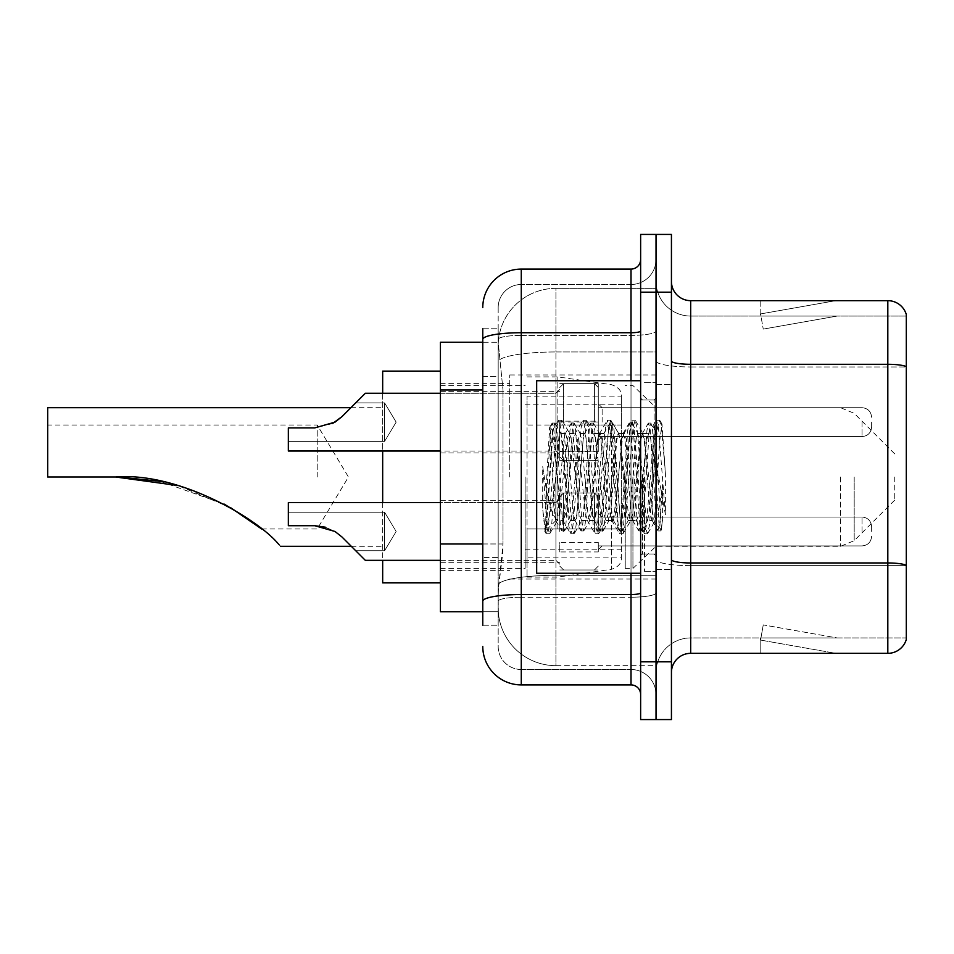 <?xml version="1.0" encoding="UTF-8"?>
<svg xmlns="http://www.w3.org/2000/svg" width="954" height="954" viewBox="0 0 954 954"><rect width="100%" height="100%" fill="white"/><g stroke="black" fill="none" stroke-linecap="round" stroke-linejoin="round"><path stroke-width="0.72" stroke-dasharray="4.77 3.58" d="M656.03 477L656.03 374.97L656.03 477M509.722 477L509.722 374.97L509.722 477M598.277 421.99L559.783 421.99L559.783 460.639L559.783 422.133L559.783 460.639L559.783 422.133L559.783 460.639L559.783 422.133L559.783 460.639L559.783 422.133L559.783 452.935L559.783 422.133L559.783 451.159L598.277 451.159L598.277 383.627L598.277 451.159M440.426 422.133L440.426 391.331L440.426 422.133M559.783 531.485L559.783 492.979L559.783 531.485M440.426 531.485L440.426 500.683L440.426 531.485M598.277 531.485L598.277 492.979L598.277 531.485M656.03 531.485L656.03 517.044L656.03 531.485M482.772 543.971L502.996 543.971L502.627 554L498.405 588.654L502.996 543.971L502.996 389.971L502.996 543.971L440.426 543.971L440.426 611.752L498.31 611.752L498.179 607.913A57.753 57.753 0 0 0 555.932 665.665L656.03 665.665L656.03 575.286L656.03 665.665L555.932 665.665L555.932 575.286L555.932 665.665A57.753 57.753 0 0 1 498.179 607.913L498.179 596.155L498.31 611.752L482.772 611.752M498.405 588.654L498.179 596.155L498.405 588.654M440.426 477L440.426 582.882L440.426 477M555.932 288.335L656.03 288.335L656.03 351.966L656.03 288.335L555.932 288.335A57.753 57.753 0 0 0 498.262 343.035L502.996 389.971L498.262 343.035A57.753 57.753 0 0 1 555.932 288.335L555.932 351.966L656.03 351.966L656.03 575.286L656.03 351.966L555.932 351.966L555.932 288.335A57.753 57.753 0 0 0 498.262 343.035M656.03 422.133L656.03 436.574L656.03 422.133M482.772 376.496L498.179 376.496L498.179 557.446L498.179 328.772L498.179 376.496L482.772 376.496L482.772 557.446L482.772 342.247L498.31 342.247L440.426 342.247L440.426 543.971M598.277 551.937L598.277 542.492L559.783 542.492L559.783 551.937L598.277 551.937L598.277 542.492M559.783 551.937L559.783 542.492M598.277 451.695L598.277 421.167L559.783 421.167L559.783 451.695L598.277 451.695L598.277 421.167M559.783 451.695L559.783 421.167M559.783 421.99L559.783 451.159M482.772 625.228L498.179 625.228L482.772 625.228L482.772 557.446L498.179 557.446L498.179 625.228L498.179 557.446L482.772 557.446M482.772 646.407A38.506 38.506 0 0 0 521.278 684.912L521.278 669.505A23.099 23.099 0 0 1 498.179 646.407L498.179 339.409L498.179 646.407A23.099 23.099 0 0 0 521.278 669.505L631.011 669.505L631.011 607.913L631.011 684.912A9.623 9.623 0 0 1 640.635 694.536L640.635 259.464L640.635 694.536M656.03 607.913L656.03 331.05L656.03 607.913M640.635 477L640.635 573.259L640.635 477M640.635 292.186L640.635 234.434L656.03 234.434L656.03 292.186L656.03 234.434L671.437 234.434L671.437 292.186L656.03 292.186L656.03 661.814L656.03 292.186L640.635 292.186L640.635 661.814L656.03 661.814L656.03 719.566L656.03 661.814L671.437 661.814L671.437 292.186M671.437 661.814L671.437 719.566L640.635 719.566L640.635 661.814M656.03 259.464L656.03 331.05L656.03 259.464A25.031 25.031 0 0 1 631.011 284.495A25.031 25.031 0 0 0 656.03 259.464A25.031 25.031 0 0 1 631.011 284.495L631.011 669.505L521.278 669.505L521.278 597.216L631.011 597.216A25.031 4.341 0 0 0 656.03 592.863A25.031 4.341 0 0 1 631.011 597.216L631.011 284.495L521.278 284.495L631.011 284.495M482.772 328.772L498.179 328.772L482.772 328.772L482.772 601.223A38.506 6.69 180 0 1 521.278 594.533L521.278 269.088A38.506 38.506 0 0 0 482.772 307.593A38.506 38.506 0 0 1 521.278 269.088L631.011 269.088A9.623 9.623 0 0 0 640.635 259.464A9.623 9.623 0 0 1 631.011 269.088L631.011 607.913L631.011 597.216L521.278 597.216L521.278 284.495L521.278 335.391L631.011 335.391A25.031 4.341 0 0 0 656.03 331.05A25.031 4.341 0 0 1 631.011 335.391L521.278 335.391L521.278 607.913L521.278 594.533L631.011 594.533A9.623 1.669 0 0 0 640.635 592.863M521.278 684.912L631.011 684.912M482.772 601.223L482.772 607.913M498.179 307.593L498.179 339.409L498.179 307.593A23.099 23.099 0 0 1 521.278 284.495A23.099 23.099 0 0 0 498.179 307.593A23.099 23.099 0 0 1 521.278 284.495M656.03 694.536A25.031 25.031 0 0 0 631.011 669.505A25.031 25.031 0 0 1 656.03 694.536A25.031 25.031 0 0 0 631.011 669.505M671.437 477L671.437 384.593L671.437 477M644.487 477L644.487 571.327L644.487 477M656.03 576.335L656.03 360.946L656.03 576.335M887.816 653.335L690.684 653.335L690.684 366.968L906.3 366.968L690.684 366.968L690.684 316.06L906.3 316.06L906.3 366.968L906.3 316.06L690.684 316.06L690.684 565.639L906.3 565.639L906.3 366.968L906.3 565.639L690.684 565.639L690.684 637.94A34.654 34.654 0 0 0 656.03 672.594A34.654 34.654 0 0 1 690.684 637.94L906.3 637.94L906.3 314.522A19.247 19.247 0 0 0 887.816 300.665L887.816 653.335A19.247 19.247 0 0 0 906.3 639.478L906.3 576.335L906.3 637.94L690.684 637.94L690.684 300.665A19.247 19.247 0 0 1 671.437 281.406L671.437 360.946L671.437 281.406M671.437 672.594L671.437 360.946L671.437 672.594A19.247 19.247 0 0 1 690.684 653.335M656.03 281.406L656.03 360.946L656.03 281.406A34.654 34.654 0 0 0 690.684 316.06A34.654 34.654 0 0 1 656.03 281.406A34.654 34.654 0 0 0 690.684 316.06M834.511 653.108A15.395 15.395 0 0 0 837.183 653.335L760.183 653.335L837.183 653.335A15.395 15.395 0 0 1 834.511 653.108A15.395 15.395 0 0 0 837.183 653.335A15.395 15.395 0 0 1 834.511 653.108A15.395 15.395 0 0 0 837.183 653.335A15.395 15.395 0 0 1 834.511 653.108A15.395 15.395 0 0 0 837.183 653.335A15.395 15.395 0 0 1 834.511 653.108A15.395 15.395 0 0 0 837.183 653.335A15.395 15.395 0 0 1 834.511 653.108L760.576 640.074L834.511 653.108M760.183 637.94L760.183 653.335L760.183 637.94L760.946 637.94L760.576 640.074L760.946 637.94L760.183 637.94L760.183 653.335L760.183 637.94L760.946 637.94L760.576 640.074L760.946 637.94L760.183 637.94L760.183 653.335L760.183 637.94L760.946 637.94L760.576 640.074L760.946 637.94L760.183 637.94L760.183 653.335L760.183 637.94L760.946 637.94L760.576 640.074L760.946 637.94L760.183 637.94L760.183 653.335L760.183 637.94L760.946 637.94L760.576 640.074L760.946 637.94L760.183 637.94M906.3 314.522A19.247 19.247 0 0 0 887.816 300.665L690.684 300.665M837.183 300.665L760.183 300.665L837.183 300.665A15.395 15.395 0 0 0 834.511 300.892A15.395 15.395 0 0 1 837.183 300.665A15.395 15.395 0 0 0 834.511 300.892A15.395 15.395 0 0 1 837.183 300.665A15.395 15.395 0 0 0 834.511 300.892A15.395 15.395 0 0 1 837.183 300.665A15.395 15.395 0 0 0 834.511 300.892A15.395 15.395 0 0 1 837.183 300.665A15.395 15.395 0 0 0 834.511 300.892A15.395 15.395 0 0 1 837.183 300.665M837.183 637.94L760.946 637.94L837.183 637.94L760.946 637.94L837.183 637.94L760.946 637.94L837.183 637.94L760.946 637.94L837.183 637.94L760.946 637.94L837.183 637.94L763.248 624.906L760.946 637.94L763.248 624.906L760.946 637.94L763.248 624.906L760.946 637.94L763.248 624.906L760.946 637.94L763.248 624.906L760.946 637.94L763.248 624.906L837.183 637.94M760.946 316.06L760.183 316.06L760.946 316.06L760.183 316.06L760.946 316.06L760.183 316.06L760.946 316.06L760.183 316.06L760.946 316.06L760.183 316.06L760.946 316.06L760.576 313.926L834.511 300.892L760.576 313.926L760.946 316.06L760.576 313.926L834.511 300.892L760.576 313.926L760.946 316.06L760.576 313.926L834.511 300.892L760.576 313.926L760.946 316.06L760.576 313.926L834.511 300.892L760.576 313.926L760.946 316.06L760.576 313.926L834.511 300.892L760.576 313.926L760.946 316.06L837.183 316.06L760.946 316.06L837.183 316.06L760.946 316.06L837.183 316.06L760.946 316.06L837.183 316.06L760.946 316.06L837.183 316.06L760.946 316.06L763.248 329.094L760.946 316.06M760.183 300.665L760.183 316.06L760.183 300.665M837.183 316.06L763.248 329.094L837.183 316.06M640.635 573.259L536.673 573.259L536.673 380.741L536.673 539.773L536.673 380.741L640.635 380.741M652.19 477L652.19 509.877L654.313 522.112L659.798 440.295L662.004 424.113L665.415 473.733L665.415 514.6L658.677 477L652.19 449.036L652.19 477L648.982 514.683L647.372 520.514L652.19 520.514L652.19 477L655.231 430.433L661.337 529.673L662.601 519.608L662.601 484.62C659.429 510.151 655.958 522.124 652.19 520.514C650.58 517.939 648.97 503.438 647.372 477L644.165 439.317L642.555 433.486L640.957 439.317L634.541 514.683L632.931 520.514L631.333 514.683L624.918 439.317L623.308 433.486L621.71 439.317L615.282 514.683L613.684 520.514L612.074 514.683L605.659 439.317L604.061 433.486L602.451 439.317L596.035 514.683L594.437 520.514L592.828 514.683L586.412 439.317L584.802 433.486L583.204 439.317L576.788 514.683L575.179 520.514L573.581 514.683L567.165 439.317L565.555 433.486L563.945 439.317L560.737 477C559.139 503.438 557.541 517.939 555.932 520.514C554.87 518.821 553.857 504.308 552.879 477L549.599 427.464L546.773 477L545.509 530.496C548.586 521.886 552.068 504.046 555.932 477L555.932 518.582L557.136 520.514L563.242 520.514L561.202 514.683L552.438 430.504L546.952 514.647L545.068 531.378L542.695 509.317L542.695 466.554L544.317 477C547.811 500.397 551.686 514.254 555.932 518.582M647.372 520.514L645.763 514.683L639.347 439.317L637.749 433.486L636.139 439.317L629.723 514.683L628.126 520.514L626.516 514.683L620.1 439.317L618.896 433.831L616.892 439.317L610.477 514.683L608.867 520.514L607.269 514.683L600.853 439.317L599.243 433.486L597.645 439.317L591.218 514.683L589.62 520.514L588.01 514.683L581.594 439.317L579.996 433.486L578.386 439.317L571.971 514.683L570.373 520.514L568.763 514.683L562.347 439.317L560.737 433.486L559.139 439.317L555.932 477L555.681 520.431M652.19 520.514L657.878 530.662L656.602 523.71L650.175 430.29L648.577 423.063L646.967 430.29L640.551 523.71L638.953 530.937L637.344 523.71L630.928 430.29L629.33 423.063L627.72 430.29L621.304 523.71L619.695 530.937L618.097 523.71L611.681 430.29L610.071 423.063L608.473 430.29L602.057 523.71L600.448 530.937L598.838 523.71L592.422 430.29L590.824 423.063L589.214 430.29L582.799 523.71L581.201 530.937L579.591 523.71L573.175 430.29L571.565 423.063L569.967 430.29L563.552 523.71L561.942 530.937L560.344 523.71L553.928 430.29L552.318 423.063L550.72 430.29L545.509 509.496M662.601 484.62L659.81 523.71L657.878 530.662M662.601 519.608L660.931 530.662L658.999 523.71L652.584 430.29L650.986 423.063L649.376 430.29L642.96 523.71L641.362 530.937L639.752 523.71L633.337 430.29L631.727 423.063L630.129 430.29L623.713 523.71L622.103 530.937L620.505 523.71L614.09 430.29L612.48 423.063L610.87 430.29L604.454 523.71L602.856 530.937L601.247 523.71L594.831 430.29L593.233 423.063L591.623 430.29L585.207 523.71L583.598 530.937L582 523.71L575.584 430.29L573.974 423.063L572.376 430.29L565.961 523.71L564.351 530.937L562.753 523.71L556.325 430.29L554.727 423.063L553.117 430.29L546.702 523.71L545.509 530.496M317.217 477L317.217 425.019L317.217 477M278.997 544.662C281.18 546.845 281.18 546.845 278.997 544.662C258.57 519.31 178.827 471.705 115.649 477L47.7 477L47.7 425.019L47.7 477L115.649 477L47.7 477L47.7 407.692M382.673 582.882L382.673 371.118M894.745 477L894.745 500.099L894.745 477M632.931 477L632.931 568.441L632.931 477M625.228 477L625.228 568.441L625.228 477M525.129 477L525.129 568.441L525.129 477M382.673 502.603L382.673 560.356M382.673 393.263L382.673 451.015M160.236 481.341L224.285 504.141M230.331 507.48L177.802 485.526M621.388 528.969L621.388 396.148L621.388 425.031L527.049 425.019L527.049 577.11L527.049 528.981L621.388 528.969L621.388 557.875L527.049 557.851L527.049 528.981L621.388 528.981M557.851 528.981L557.851 376.89L557.851 425.019L527.049 425.019L527.049 396.148L527.049 557.851M611.49 425.019L611.49 569.299C618.395 566.95 621.686 563.146 621.388 557.875L621.388 396.125L621.388 425.019L557.851 425.019M652.19 449.036L650.855 439.317L648.815 433.486L646.776 439.317L638.631 514.683L636.592 520.514L634.553 514.683L626.408 439.317L624.369 433.486L623.725 434.034L622.33 439.317L614.185 514.683L612.146 520.514L610.107 514.683L601.95 439.317L599.923 433.486L599.279 434.034L597.884 439.317L589.727 514.683L587.7 520.514L585.661 514.683L577.504 439.317L575.465 433.486L573.437 439.317L565.281 514.683L563.242 520.514M652.19 509.877L644.737 439.317L642.71 433.486L640.671 439.317L632.514 514.683L630.475 520.514L628.447 514.683L620.291 439.317L618.252 433.486L616.212 439.317L608.068 514.683L606.028 520.514L603.989 514.683L595.845 439.317L593.805 433.486L591.766 439.317L583.621 514.683L581.582 520.514L579.543 514.683L571.398 439.317L569.359 433.486L567.32 439.317L559.175 514.683L557.136 520.514M555.932 463.417L555.932 477M665.415 514.6L658.499 427.845L656.459 420.249L654.42 427.845L646.275 526.155L644.236 533.751L642.197 526.155L634.04 427.845L632.013 420.249L629.974 427.845L621.817 526.155L619.778 533.751L617.751 526.155L609.594 427.845L607.555 420.249L605.516 427.845L597.371 526.155L595.332 533.751L593.293 526.155L585.148 427.845L583.109 420.249L581.069 427.845L572.925 526.155L570.886 533.751L568.846 526.155L560.702 427.845L558.662 420.249L556.623 427.845L548.478 526.155L546.439 533.751L545.938 533.322L542.695 509.317M665.415 473.733L661.551 427.845L659.512 420.249L657.473 427.845L649.328 526.155L647.289 533.751L645.25 526.155L637.105 427.845L635.066 420.249L633.027 427.845L624.882 526.155L622.843 533.751L620.804 526.155L612.647 427.845L610.62 420.249L608.58 427.845L600.424 526.155L598.385 533.751L596.357 526.155L588.201 427.845L586.161 420.249L584.134 427.845L575.977 526.155L573.938 533.751L571.899 526.155L563.754 427.845L561.715 420.249L559.676 427.845L551.531 526.155L549.492 533.751L547.453 526.155L542.695 466.554M355.723 550.732L384.593 550.732L355.723 550.732L384.593 550.732L355.723 550.732L384.593 550.732L396.16 531.485L384.593 512.226L396.16 531.485L384.593 550.732L396.16 531.485L384.593 512.226L396.16 531.485L384.593 550.732L396.16 531.485L384.593 512.226L384.593 531.485L384.593 512.226L396.16 531.485L384.593 550.732L384.593 512.226L384.593 550.732L384.593 512.226L384.593 550.732L384.593 512.226L384.593 550.732L384.593 512.226L384.593 550.732L384.593 512.226L384.593 550.732L384.593 531.485L384.593 550.732L355.723 550.732L341.973 536.983L355.723 550.732L341.973 536.983L335.021 531.485L341.973 536.983L355.723 550.732L341.973 536.983L335.021 531.485L314.748 525.702L335.021 531.485L341.973 536.983L335.021 531.485L314.748 525.702L288.335 525.702L288.335 502.603L288.335 525.702L314.748 525.702L335.021 531.485L341.973 536.983L355.723 550.732L341.973 536.983L335.021 531.485L314.748 525.702L288.335 525.702L288.335 512.226L288.335 525.702L314.748 525.702L335.021 531.485L341.973 536.983L335.021 531.485L314.748 525.702L288.335 525.702L288.335 502.603L288.335 525.702L314.748 525.702L335.021 531.485L341.973 536.983L355.723 550.732L341.973 536.983L335.021 531.485L314.748 525.702L288.335 525.702L288.335 512.226L288.335 525.702L314.748 525.702L335.021 531.485L341.973 536.983L335.021 531.485L314.748 525.702L288.335 525.702L288.335 502.603L288.335 525.702L314.748 525.702L335.021 531.485L314.748 525.702L288.335 525.702L288.335 512.226L288.335 525.702L314.748 525.702L335.021 531.485L341.973 536.983L355.723 550.732L341.973 536.983L335.021 531.485L325.278 527.168L335.021 531.485L314.748 525.702L288.335 525.702L288.335 502.603L288.335 525.702L288.335 512.226L288.335 525.702L314.748 525.702L335.021 531.485L341.973 536.983L335.021 531.485L314.748 525.702L288.335 525.702L288.335 502.603L288.335 525.702L288.335 512.226L288.335 525.702L314.748 525.702L335.021 531.485L325.278 527.168M871.646 531.485L871.646 526.668L871.646 531.485M335.021 531.485L314.748 525.702L288.335 525.702L314.748 525.702L288.335 525.702L288.335 512.226L288.335 525.702L314.748 525.702L335.021 531.485L341.973 536.983M440.426 502.603L288.335 502.603L555.932 502.603L288.335 502.603L555.932 502.603L555.932 560.356L555.932 502.603L555.932 560.356L555.932 502.603L555.932 560.356L555.932 502.603L555.932 560.356L555.932 502.603L555.932 560.356L555.932 502.603L555.932 560.356L555.932 502.603L288.335 502.603L288.335 525.702L314.748 525.702M355.723 402.886L384.593 402.886L355.723 402.886L384.593 402.886L396.16 422.133L384.593 441.38L396.16 422.133L384.593 402.886L396.16 422.133L384.593 441.38L384.593 422.133L384.593 441.38L396.16 422.133L384.593 402.886L384.593 441.38L384.593 402.886L384.593 441.38L384.593 402.886L384.593 441.38L384.593 402.886L384.593 422.133L384.593 402.886L355.723 402.886L341.973 416.636L335.021 422.133L341.973 416.636L355.723 402.886L341.973 416.636L335.021 422.133L314.748 427.905L335.021 422.133L341.973 416.636L335.021 422.133L314.748 427.905L288.335 427.905L288.335 451.015L288.335 427.905L314.748 427.905L335.021 422.133L341.973 416.636L355.723 402.886L341.973 416.636L335.021 422.133L314.748 427.905L288.335 427.905L288.335 441.38L288.335 427.905L314.748 427.905L335.021 422.133L341.973 416.636L335.021 422.133L314.748 427.905L288.335 427.905L288.335 451.015L288.335 427.905L314.748 427.905L335.021 422.133L314.748 427.905L288.335 427.905L288.335 441.38L288.335 427.905L314.748 427.905L335.021 422.133L314.748 427.905L288.335 427.905L288.335 451.015L288.335 427.905L314.748 427.905L335.021 422.133L341.973 416.636L355.723 402.886L341.973 416.636L335.021 422.133L314.748 427.905L288.335 427.905L288.335 441.38L288.335 427.905L314.748 427.905L332.552 423.54M559.783 422.133L559.783 456.787L559.783 422.133M871.646 422.133L871.646 426.951L871.646 422.133M314.748 427.905L288.335 427.905L314.748 427.905L288.335 427.905L288.335 451.015L555.932 451.015L555.932 393.263L555.932 451.015L555.932 393.263L555.932 451.015L555.932 393.263L555.932 451.015L555.932 393.263L555.932 451.015L559.783 454.855L555.932 451.015L559.783 454.855L555.932 451.015L288.335 451.015L440.426 451.015M555.932 575.286A57.753 10.029 180 0 0 498.87 583.765A57.753 10.029 180 0 1 555.932 575.286L656.03 575.286L555.932 575.286L555.932 351.966L555.932 575.286M499.681 359.73A57.753 10.029 180 0 1 555.932 351.966A57.753 10.029 180 0 0 499.681 359.73M498.179 607.913A57.753 57.753 0 0 0 555.932 665.665M482.772 389.971L440.426 389.971M482.772 339.409A38.506 6.69 180 0 1 521.278 332.719L631.011 332.719A9.623 1.669 -0 0 0 640.635 331.05M631.011 573.259L631.011 380.741M521.278 335.391A23.099 4.007 180 0 0 498.179 339.409A23.099 4.007 180 0 1 521.278 335.391M521.278 597.216A23.099 4.007 180 0 0 498.179 601.223A23.099 4.007 180 0 1 521.278 597.216M521.278 669.505A23.099 23.099 0 0 1 498.179 646.407M690.684 565.639A34.654 6.022 0 0 1 656.03 559.616A34.654 6.022 0 0 0 690.684 565.639M906.3 565.376A19.247 3.339 180 0 0 887.816 562.967L690.684 562.967A19.247 3.339 0 0 1 671.437 559.616M671.437 360.946A19.247 3.339 0 0 0 690.684 364.297L887.816 364.297A19.247 3.339 180 0 1 906.3 366.694M656.03 360.946A34.654 6.022 0 0 0 690.684 366.968A34.654 6.022 0 0 1 656.03 360.946M656.03 672.594A34.654 34.654 0 0 1 690.684 637.94M654.11 477L654.11 400L654.11 477M642.555 477L642.555 554L642.555 477M854.188 477L854.188 540.668L854.188 477M840.569 477L840.569 546.308L840.569 477M527.049 577.11L557.851 577.11L611.49 569.299L611.49 528.981M602.129 531.485L602.129 517.044L602.129 531.485M594.437 531.485L594.437 492.979L594.437 531.485M563.635 531.485L563.635 492.979L563.635 531.485M862.022 531.485L862.022 517.044L862.022 531.485M602.129 422.133L602.129 407.692L602.129 422.133M594.437 422.133L594.437 383.627L594.437 422.133M563.635 422.133L563.635 383.627L563.635 422.133M862.022 422.133L862.022 436.574L862.022 422.133M509.722 374.97L656.03 374.97M440.426 391.331L559.783 391.331L440.426 391.331M440.426 500.683L559.783 500.683L440.426 500.683M559.783 383.627L598.277 383.627L559.783 383.627M559.783 492.979L598.277 492.979L559.783 492.979M894.745 453.901L854.188 413.332L840.569 407.692L598.277 407.692L656.03 407.692L598.277 407.692L656.03 407.692L632.931 385.559L625.228 385.559M598.277 517.044L656.03 517.044L598.277 517.044M440.426 383.627L509.722 383.627M440.426 570.373L509.722 570.373M598.277 545.915L656.03 545.915L598.277 545.915M598.277 436.574L656.03 436.574L598.277 436.574M559.783 569.979L598.277 569.979L559.783 569.979M559.783 460.639L598.277 460.639L559.783 460.639M440.426 562.288L559.783 562.288L440.426 562.288M440.426 452.935L559.783 452.935L440.426 452.935M509.722 579.03L656.03 579.03M640.635 400L656.03 400L640.635 400M640.635 554L656.03 554L640.635 554M656.03 384.593L671.437 384.593L656.03 384.593M644.487 571.327L656.03 571.327L644.487 571.327M644.487 382.673L656.03 382.673L644.487 382.673M656.03 569.407L671.437 569.407L656.03 569.407M654.11 400L656.03 398.068L654.11 400L642.555 400L640.635 398.068L642.555 400L654.11 400M642.555 554L654.11 554L656.03 555.932L654.11 554L642.555 554L640.635 555.932L642.555 554M549.826 427.38L552.819 430.373M560.737 433.486L565.555 433.486M579.996 433.486L584.802 433.486M599.243 433.486L604.061 433.486M618.49 433.486L623.308 433.486M637.749 433.486L642.555 433.486M570.373 520.514L575.179 520.514M589.62 520.514L594.437 520.514M608.867 520.514L613.684 520.514M628.126 520.514L632.931 520.514M655.231 430.433L661.671 423.993M661.337 529.673L653.919 522.255M555.932 520.514L545.068 531.378M658.2 530.937L660.609 530.937M648.577 423.063L650.986 423.063M638.953 530.937L641.362 530.937M629.33 423.063L631.727 423.063M619.695 530.937L622.103 530.937M610.071 423.063L612.48 423.063M600.448 530.937L602.856 530.937M590.824 423.063L593.233 423.063M581.201 530.937L583.598 530.937M571.565 423.063L573.974 423.063M561.942 530.937L564.351 530.937M552.318 423.063L554.727 423.063M655.47 430.516L651.308 423.337M661.551 529.601L660.931 530.662M641.684 530.662L647.778 520.168M632.061 423.337L638.154 433.831M622.437 530.662L628.519 520.168M612.802 423.337L618.896 433.831M603.178 530.662L609.272 520.168M593.555 423.337L599.649 433.831M583.931 530.662L590.025 520.168M574.308 423.337L580.402 433.831M564.685 530.662L570.766 520.168M555.049 423.337L561.143 433.831M642.161 433.831L648.243 423.337M632.526 520.168L638.62 530.662M622.902 433.831L628.996 423.337M613.279 520.168L619.373 530.662M603.655 433.831L609.749 423.337M594.032 520.168L600.126 530.662M584.408 433.831L590.49 423.337M574.773 520.168L580.867 530.662M565.15 433.831L571.243 423.337M555.669 520.431L561.62 530.662M549.599 427.464L551.996 423.337M261.635 528.981L317.217 528.981L348.448 477L317.217 425.019L47.7 425.019M351.287 546.308L382.673 546.308M894.745 500.099L854.188 540.668L840.569 546.308L656.03 546.308L632.931 568.441L625.228 568.441M525.129 549.194L625.228 549.194M440.426 568.441L525.129 568.441M440.426 385.559L525.129 385.559M525.129 404.806L625.228 404.806M350.905 407.692L382.673 407.692M527.049 376.89L557.851 376.89L611.49 384.7C618.395 387.05 621.686 390.854 621.388 396.125L527.049 396.148M569.359 433.486L575.465 433.486M593.805 433.486L599.923 433.486M618.252 433.486L624.369 433.486M642.71 433.486L648.815 433.486M581.582 520.514L587.7 520.514M606.028 520.514L612.146 520.514M630.475 520.514L636.592 520.514M656.459 420.249L659.512 420.249M644.236 533.751L647.289 533.751M632.013 420.249L635.066 420.249M619.778 533.751L622.843 533.751M607.555 420.249L610.62 420.249M595.332 533.751L598.385 533.751M583.109 420.249L586.161 420.249M570.886 533.751L573.938 533.751M558.662 420.249L561.715 420.249M546.439 533.751L549.492 533.751M654.325 522.112L647.79 533.322M662.016 424.113L660.013 420.678M635.567 420.678L643.354 434.034M623.344 533.322L631.119 519.966M611.109 420.678L618.896 434.034M598.885 533.322L606.672 519.966M586.662 420.678L594.449 434.034M574.439 533.322L582.226 519.966M562.216 420.678L570.003 434.034M549.993 533.322L557.78 519.966M648.171 434.034L655.958 420.678M635.948 519.966L643.735 533.322M623.725 434.034L631.512 420.678M611.502 519.966L619.289 533.322M599.279 434.034L607.054 420.678M587.044 519.966L594.831 533.322M574.821 434.034L582.608 420.678M562.598 519.966L570.385 533.322M552.438 430.504L558.162 420.678M544.734 531.271L545.938 533.322M602.129 545.915L598.277 549.766L602.129 545.915L862.022 545.915C867.818 545.402 871.026 542.194 871.646 536.291C871.026 542.194 867.818 545.402 862.022 545.915C867.818 545.402 871.026 542.194 871.646 536.291C871.026 542.194 867.818 545.402 862.022 545.915C867.818 545.402 871.026 542.194 871.646 536.291C871.026 542.194 867.818 545.402 862.022 545.915L602.129 545.915L598.277 549.766L602.129 545.915L862.022 545.915L602.129 545.915L598.277 549.766L602.129 545.915L862.022 545.915L602.129 545.915M594.437 492.979L598.277 496.831L594.437 492.979L598.277 496.831L594.437 492.979L598.277 496.831L594.437 492.979L563.635 492.979L559.783 496.831L563.635 492.979L594.437 492.979L563.635 492.979L559.783 496.831L563.635 492.979L594.437 492.979L563.635 492.979L559.783 496.831L563.635 492.979L594.437 492.979M440.426 560.356L555.932 560.356L559.783 564.208L555.932 560.356L559.783 564.208L555.932 560.356L559.783 564.208L555.932 560.356L365.346 560.356M862.022 517.044C867.818 517.557 871.026 520.765 871.646 526.668C871.026 520.765 867.818 517.557 862.022 517.044C867.818 517.557 871.026 520.765 871.646 526.668C871.026 520.765 867.818 517.557 862.022 517.044C867.818 517.557 871.026 520.765 871.646 526.668C871.026 520.765 867.818 517.557 862.022 517.044L602.129 517.044L598.277 513.192L602.129 517.044L862.022 517.044L602.129 517.044L598.277 513.192L602.129 517.044L862.022 517.044L602.129 517.044L598.277 513.192L602.129 517.044L862.022 517.044M563.635 569.979L594.437 569.979L598.277 566.127L594.437 569.979L598.277 566.127L594.437 569.979L598.277 566.127L594.437 569.979L563.635 569.979L559.783 566.127L563.635 569.979L594.437 569.979L563.635 569.979L559.783 566.127L563.635 569.979L594.437 569.979L563.635 569.979L559.783 566.127L563.635 569.979M555.932 502.603L559.783 498.751L555.932 502.603M384.593 512.226L288.335 512.226L384.593 512.226M602.129 407.692L598.277 403.84L602.129 407.692L862.022 407.692C867.818 408.217 871.026 411.424 871.646 417.327C871.026 411.424 867.818 408.217 862.022 407.692C867.818 408.217 871.026 411.424 871.646 417.327C871.026 411.424 867.818 408.217 862.022 407.692L602.129 407.692L598.277 403.84L602.129 407.692L862.022 407.692L602.129 407.692M594.437 460.639L598.277 456.787L594.437 460.639L598.277 456.787L594.437 460.639L563.635 460.639L559.783 456.787L563.635 460.639L594.437 460.639L563.635 460.639L559.783 456.787L563.635 460.639L594.437 460.639M440.426 393.263L555.932 393.263L559.783 389.411L555.932 393.263L559.783 389.411L555.932 393.263L365.346 393.263M862.022 436.574C867.818 436.061 871.026 432.842 871.646 426.951C871.026 432.842 867.818 436.061 862.022 436.574C867.818 436.061 871.026 432.842 871.646 426.951C871.026 432.842 867.818 436.061 862.022 436.574L602.129 436.574L598.277 440.426L602.129 436.574L862.022 436.574L602.129 436.574L598.277 440.426L602.129 436.574L862.022 436.574M563.635 383.627L594.437 383.627L598.277 387.479L594.437 383.627L598.277 387.479L594.437 383.627L563.635 383.627L559.783 387.479L563.635 383.627L594.437 383.627L563.635 383.627L559.783 387.479L563.635 383.627M384.593 441.38L288.335 441.38L384.593 441.38"/><path stroke-width="1.43" d="M482.772 376.496L482.772 328.772L482.772 342.247L440.426 342.247L440.426 611.752L482.772 611.752M482.772 625.228L482.772 328.772M640.635 661.814L640.635 719.566L656.03 719.566L656.03 661.814L656.03 719.566L671.437 719.566L671.437 661.814L656.03 661.814L656.03 292.186L656.03 661.814L640.635 661.814L640.635 292.186L656.03 292.186L656.03 234.434L656.03 292.186L671.437 292.186L671.437 661.814M671.437 292.186L671.437 234.434L640.635 234.434L640.635 292.186M482.772 307.593A38.506 38.506 0 0 1 521.278 269.088L521.278 684.912L631.011 684.912L631.011 573.259M521.278 269.088L631.011 269.088A9.623 9.623 0 0 0 640.635 259.464M482.772 607.913L482.772 557.446M640.635 694.536A9.623 9.623 0 0 0 631.011 684.912M521.278 684.912A38.506 38.506 0 0 1 482.772 646.407M671.437 672.594A19.247 19.247 0 0 1 690.684 653.335L887.816 653.335L887.816 300.665L690.684 300.665A19.247 19.247 0 0 1 671.437 281.406A19.247 19.247 0 0 0 690.684 300.665L690.684 653.335M906.3 314.522A19.247 19.247 0 0 0 887.816 300.665A19.247 19.247 0 0 1 906.3 314.522L906.3 639.478A19.247 19.247 0 0 1 887.816 653.335M350.905 407.692L365.346 393.263L350.905 407.692L355.723 402.886L350.905 407.692L47.7 407.692L47.7 477L115.649 477C179.006 471.753 258.665 519.381 278.997 544.662C281.18 546.845 281.18 546.845 278.997 544.662M382.673 451.015L382.673 502.603M382.673 560.356L382.673 582.882L440.426 582.882M440.426 371.118L382.673 371.118L382.673 393.263M118.916 477.024L160.236 481.341M224.285 504.141L249.745 519.918L261.635 528.981L230.331 507.48M177.802 485.526L115.649 477M640.635 380.741L536.673 380.741L536.673 573.259L640.635 573.259M351.287 546.308L365.346 560.356L351.287 546.308L365.346 560.356L351.287 546.308L280.643 546.308M355.723 550.732L341.973 536.983L365.346 560.356L341.973 536.983L365.346 560.356L341.973 536.983L365.346 560.356L440.426 560.356M335.021 531.485L341.973 536.983L365.346 560.356L341.973 536.983L335.021 531.485L341.973 536.983L335.021 531.485L314.748 525.702L288.335 525.702L314.737 525.702L325.278 527.168L314.748 525.702L288.335 525.702L288.335 502.603L440.426 502.603M325.278 527.168L314.748 525.702M355.723 402.886L341.973 416.636L365.346 393.263L341.973 416.636L365.346 393.263L440.426 393.263M332.552 423.54L341.973 416.636L365.346 393.263L341.973 416.636L335.021 422.133L314.748 427.905L288.335 427.905L288.335 451.015L440.426 451.015M341.973 416.636L335.021 422.133L341.973 416.636L335.021 422.133L314.748 427.905M482.772 389.971L440.426 389.971M482.772 543.971L440.426 543.971M640.635 592.863A9.623 1.669 0 0 1 631.011 594.533L521.278 594.533A38.506 6.69 180 0 0 482.772 601.223M482.772 339.409A38.506 6.69 180 0 1 521.278 332.719L631.011 332.719L631.011 269.088M631.011 380.741L631.011 332.719A9.623 1.669 0 0 0 640.635 331.05M906.3 366.694A19.247 3.339 180 0 0 887.816 364.297L690.684 364.297A19.247 3.339 0 0 1 671.437 360.946M906.3 565.376A19.247 3.339 180 0 0 887.816 562.967L690.684 562.967A19.247 3.339 -0 0 1 671.437 559.616"/></g></svg>
